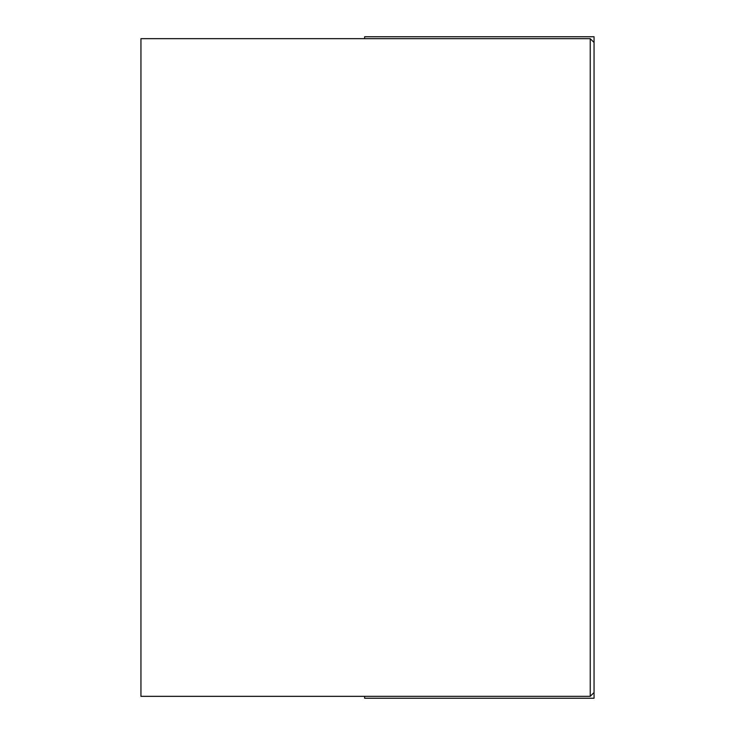 <?xml version="1.0" encoding="UTF-8"?>
<svg xmlns="http://www.w3.org/2000/svg" width="735" height="735" viewBox="0 0 735 735"><rect width="100%" height="100%" fill="white"/><g stroke="black" fill="none" stroke-linecap="round" stroke-linejoin="round"><path stroke-width="1.1" d="M594.055 42.483L594.055 692.517L594.055 42.483L590.233 38.661L590.233 696.339L140.945 696.339L140.945 38.661L140.945 696.339L590.233 696.339L594.055 692.517L590.233 696.339L590.233 38.661L140.945 38.661L590.233 38.661L594.055 42.483L594.055 36.75L364.633 36.75L364.633 38.661L364.633 36.75L594.055 36.75L594.055 42.483M594.055 459.265L594.055 321.443M594.055 698.25L594.055 692.517L594.055 698.25L364.633 698.25L364.633 696.339L364.633 698.25L594.055 698.25M594.055 275.735L594.055 348.408"/></g></svg>
